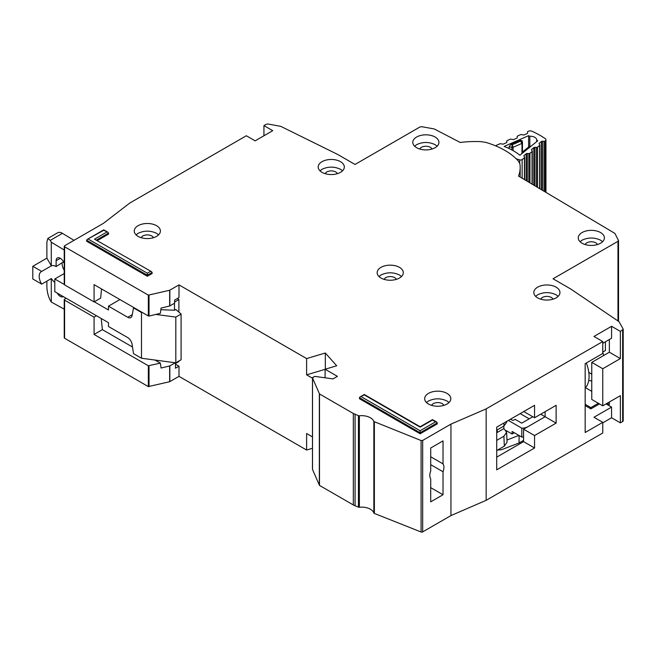 <?xml version="1.0" encoding="UTF-8"?>
<svg xmlns="http://www.w3.org/2000/svg" width="656" height="656" viewBox="0 0 656 656"><rect width="100%" height="100%" fill="white"/><g stroke="black" fill="none" stroke-linecap="round" stroke-linejoin="round"><path stroke-width="0.98" d="M519.741 163.213L519.741 159.884A1.87 1.074 0 0 0 521.963 159.687A1.87 1.074 0 0 0 522.143 159.564L524.439 157.711A1.246 0.722 180 0 0 524.669 157.292A1.246 0.722 180 0 0 524.57 157.014L523.98 156.185A1.246 0.722 180 0 1 523.882 155.915A1.246 0.722 180 0 1 524.119 155.497L526.21 153.807A1.246 0.722 180 0 1 527.301 153.504L528.851 153.561L528.851 182.196M529.818 146.247L529.818 136.251A6.38 3.682 180 0 1 536.69 139.925A6.38 3.682 180 0 1 536.682 140.089L536.682 141.63M527.522 132.036A1.246 0.722 180 0 1 527.514 131.971L527.67 132.93A1.246 0.722 180 0 1 527.678 132.996A1.246 0.722 180 0 1 527.326 133.496A1.246 0.722 180 0 1 527.186 133.57L524.324 134.833A1.246 0.722 180 0 1 523.135 134.931L521.668 134.611A1.246 0.722 180 0 0 520.479 134.718L517.625 135.972A1.246 0.722 180 0 0 517.133 136.546A1.246 0.722 180 0 0 517.141 136.62L517.305 137.498A1.246 0.722 180 0 1 517.305 137.58A1.246 0.722 180 0 1 516.961 138.08A1.246 0.722 180 0 1 516.813 138.154L513.935 139.4A1.246 0.722 180 0 1 512.762 139.498L511.278 139.187A1.246 0.722 180 0 0 510.097 139.293L507.227 140.556A1.246 0.722 180 0 0 506.744 141.13A1.246 0.722 180 0 0 506.744 141.196L506.891 142.09A1.246 0.722 180 0 1 506.899 142.155A1.246 0.722 180 0 1 506.547 142.655A1.246 0.722 180 0 1 506.407 142.729L503.546 143.992A1.246 0.722 180 0 1 502.357 144.09L500.897 143.771A1.246 0.722 180 0 0 499.708 143.877L496.567 145.255A1.87 1.074 180 0 0 495.862 145.935M519.741 159.884L516.215 158.793M536.682 140.089A88.371 51.02 180 0 1 537.756 140.769L519.864 155.218A58.745 33.915 0 0 0 504.161 146.436L528.613 135.653A88.371 51.02 180 0 1 529.818 136.251M534.911 185.787L534.911 147.354A1.246 0.722 180 0 0 533.804 147.657L531.737 149.355A1.246 0.722 180 0 0 531.508 149.765A1.246 0.722 180 0 0 531.598 150.035L532.18 150.88A1.246 0.722 180 0 1 532.27 151.151A1.246 0.722 180 0 1 532.041 151.569L529.941 153.258A1.246 0.722 180 0 1 528.851 153.561M534.911 147.354L536.444 147.42L536.444 186.689M539.314 144.099L539.314 143.213A1.246 0.722 180 0 0 539.084 143.631A1.246 0.722 180 0 0 539.175 143.91L539.773 144.738A1.246 0.722 180 0 1 539.863 145.009A1.246 0.722 180 0 1 539.634 145.427L537.543 147.116A1.246 0.722 180 0 1 536.444 147.42M539.314 143.213L541.405 141.524A1.246 0.722 180 0 1 542.496 141.22L544.045 141.278L544.045 191.208M527.514 131.971A1.246 0.722 180 0 1 528.006 131.397L528.31 131.266A3.108 1.796 180 0 1 532.147 131.29A96.457 55.686 0 0 1 545.202 138.588A3.108 1.796 180 0 1 545.94 139.753A3.108 1.796 180 0 1 545.366 140.802L545.136 140.983A1.246 0.722 180 0 1 544.045 141.278M528.613 147.059L528.613 135.653M509.105 148.535L509.105 146.796L510.852 144.5L520.429 140.277L522.168 140.835L522.463 142.737A1.246 0.722 180 0 1 522.471 142.803L522.471 142.803A1.246 0.722 180 0 1 522.119 143.303A1.246 0.722 180 0 1 521.979 143.377L520.569 141.114L522.463 142.737M509.105 146.796L511.893 147.395L512.229 144.796L513.082 147.297L521.979 143.377L521.979 153.512M524.308 151.634L522.348 153.25M530.081 147.001L530.573 146.575M530.975 146.247L529.294 146.509L530.31 146.567L524.201 151.495L522.881 151.692L522.25 152.971A1.246 0.722 180 0 0 522.332 153.225M532.803 416.749L521.725 423.145L515.124 419.332L513.804 420.094A1.246 0.722 0 0 1 512.049 420.094L510.507 419.2M506.03 430.516L512.115 434.026L512.115 431.484L521.782 437.06L521.782 428.171A8.708 5.027 0 0 0 527.891 426.695L545.12 416.749L545.12 411.665L545.12 416.749L556.124 423.104L534.558 435.551L534.558 447.999L496.715 469.844L496.715 427.163L534.558 405.318L534.558 417.765L556.124 405.318L556.124 423.104M521.782 437.06A8.708 5.027 0 0 0 523.562 436.953M512.115 434.026L514.32 432.755M540.716 414.207L545.12 416.749L523.562 429.196L534.558 435.551M508.375 420.43L521.782 428.171M519.085 435.51L519.085 442.956L523.562 440.373M519.085 442.956L501.66 449.663L497.445 450.123M529.203 418.823L520.183 413.616M506.973 440.004L518.904 435.404M503.792 426.129L503.898 428.606L506.629 432.279L503.898 436.232L504.333 446.146L507.063 442.193L506.629 432.279M496.715 432.755L497.297 432.419L497.182 429.942M497.297 432.419L503.898 428.606M504.021 422.948L503.898 426.072L506.629 422.382L506.67 421.414M503.898 426.072L496.715 430.213M496.715 440.373L503.898 436.232M504.333 446.146L496.715 450.541M585.168 388.09A29.249 16.884 -120 0 0 586.333 362.981M64.231 309.173L51.283 302.047L50.184 300.202C48.191 296.266 47.093 291.822 46.879 286.861L46.879 281.137M63.501 261.851L56.121 266.541L56.121 260.694A5.912 3.411 60 0 1 57.351 257.988A5.912 3.411 60 0 1 60.303 258.284A5.912 3.411 60 0 1 64.231 263.712M62.066 263.105A10.266 5.929 -120 0 0 64.231 270.329M54.801 282.408A10.266 5.929 -120 0 1 51.381 278.538L41.705 284.13L32.8 278.989L32.8 266.287L46.879 258.152L46.879 242.146L47.847 238.431L57.613 232.798A9.332 5.387 60 0 1 62.435 233.347L73.997 240.334M177.243 298.611L178.891 299.562L178.891 312.141M178.891 361.046L178.891 361.554L175.48 363.522M64.231 273.544L54.801 278.989L54.801 291.69L108.486 322.686L108.486 326.499L127.748 337.61A6.224 3.592 60 0 1 132.061 344.22L133.521 353.65L141.491 358.25L141.491 312.527L133.521 307.918L133.955 307.664M41.705 284.13A10.266 5.929 60 0 1 41.303 271.617A10.266 5.929 60 0 1 41.705 271.42L51.381 265.836L46.879 258.152M56.121 266.541A10.266 5.929 -120 0 0 51.381 265.836M63.419 262.326L63.419 261.695M122.926 341.505A4.977 2.878 60 0 0 122.41 341.177L121.344 340.595M155.775 314.429L175.816 317.094L181.097 314.044L175.816 309.476L174.496 310.239L174.496 303.244M174.496 362.653L174.496 363.203M178.891 299.562L174.603 302.047M119.925 299.562L108.486 306.172L127.748 317.291A6.224 3.592 60 0 0 130.856 317.594A6.224 3.592 60 0 0 132.061 315.675L133.521 307.918M54.801 278.989L64.231 284.433M94.292 301.785L108.486 309.985L108.486 306.172M47.847 238.431L50.258 240.383L51.283 242.203L64.231 250.034M63.353 296.627A5.912 3.411 60 0 1 63.255 296.684A5.912 3.411 60 0 1 57.252 293.109M32.8 266.287L41.705 271.42M51.283 302.047L51.283 278.595M141.491 358.25L175.816 362.825L181.097 359.775L181.097 314.044M160.851 309.689L174.496 310.239M141.491 312.527L142.639 312.674M51.283 265.778L51.283 242.203M175.816 362.825L175.816 317.094M437.15 146.173L435.108 144.656C428.95 141.762 422.792 141.762 416.626 144.656L414.592 146.173M435.108 137.03A13.071 7.544 0 0 0 420.865 135.398A13.071 7.544 0 0 0 412.796 142.368A13.071 7.544 0 0 0 416.626 147.698A13.071 7.544 0 0 0 430.869 149.338A13.071 7.544 0 0 0 438.938 142.368A13.071 7.544 0 0 0 435.108 137.03M419.569 148.978L421.25 147.321C424.325 145.878 427.409 145.878 430.492 147.321L432.165 148.978M342.539 170.822L340.497 169.297C334.339 166.403 328.18 166.403 322.014 169.297L319.98 170.822M340.497 161.671A13.071 7.544 0 0 0 326.262 160.039A13.071 7.544 0 0 0 318.193 167.009A13.071 7.544 0 0 0 322.014 172.348A13.071 7.544 0 0 0 336.257 173.979A13.071 7.544 0 0 0 344.326 167.009A13.071 7.544 0 0 0 340.497 161.671M324.966 173.619L326.639 171.962C329.714 170.519 332.797 170.519 335.88 171.962L337.553 173.619M602.602 241.703L600.568 240.178C594.41 237.292 588.243 237.292 582.085 240.178L580.043 241.703M600.568 232.56A13.071 7.544 0 0 0 586.325 230.92A13.071 7.544 0 0 0 578.256 237.89A13.071 7.544 0 0 0 582.085 243.228A13.071 7.544 0 0 0 596.329 244.86A13.071 7.544 0 0 0 604.397 237.89A13.071 7.544 0 0 0 600.568 232.56M585.029 244.499L586.702 242.843C589.785 241.4 592.868 241.4 595.943 242.843L597.624 244.508M558.158 296.323L556.124 294.798C549.966 291.912 543.799 291.912 537.641 294.798L535.599 296.323M556.124 287.18A13.071 7.544 0 0 0 541.881 285.54A13.071 7.544 0 0 0 533.812 292.51A13.071 7.544 0 0 0 537.641 297.849A13.071 7.544 0 0 0 551.885 299.489A13.071 7.544 0 0 0 559.953 292.51A13.071 7.544 0 0 0 556.124 287.18M540.585 299.128L542.258 297.471C545.341 296.02 548.416 296.02 551.499 297.471L553.18 299.128M401.505 276.504L399.463 274.987C393.305 272.092 387.147 272.092 380.98 274.987L378.947 276.504M399.463 267.361A13.071 7.544 0 0 0 385.22 265.729A13.071 7.544 0 0 0 377.159 272.699A13.071 7.544 0 0 0 380.98 278.029A13.071 7.544 0 0 0 395.224 279.669A13.071 7.544 0 0 0 403.292 272.699A13.071 7.544 0 0 0 399.463 267.361M383.924 279.308L385.605 277.652C388.68 276.209 391.763 276.209 394.846 277.652L396.519 279.308M430.705 456.765L443.03 463.882A9.955 5.748 120 0 1 443.03 471.754L430.705 464.637M618.534 321.317L618.534 240.539L614.91 233.405L518.543 176.079A70.323 40.598 0 0 0 520.175 167.395A70.323 40.598 0 0 0 519.921 163.959L518.609 161.31A74.677 43.116 0 0 0 504.858 150.372A74.677 43.116 0 0 0 485.907 142.426L481.315 141.671A70.323 40.598 0 0 0 460.241 142.475L434.272 128.97L421.824 126.706L419.963 126.977L355.019 164.467L337.422 154.308L280.76 126.362L268.091 124.009L266.213 124.279L263.933 125.599L272.732 130.683L255.135 140.843L246.328 135.759L129.781 203.048L103.254 223.45L64.591 245.77L64.591 246.787L148.346 295.143L169.65 290.255L179.006 284.893L306.614 358.57L325.319 353.01L336.717 365.786L325.097 369.238L337.422 376.355L333.018 378.897L315.216 376.446L314.044 376.634L312.51 378.02L312.838 377.339M449.032 402.522L446.99 400.996C440.832 398.11 434.674 398.11 428.507 400.996L426.466 402.522M446.99 393.379A13.071 7.544 0 0 0 432.747 391.739A13.071 7.544 0 0 0 424.678 398.709A13.071 7.544 0 0 0 428.507 404.047A13.071 7.544 0 0 0 442.751 405.679A13.071 7.544 0 0 0 450.82 398.709A13.071 7.544 0 0 0 446.99 393.379M158.596 234.84L156.563 233.323C150.404 230.428 144.238 230.428 138.08 233.323L136.038 234.84M156.563 225.697A13.071 7.544 0 0 0 142.319 224.065A13.071 7.544 0 0 0 134.25 231.035A13.071 7.544 0 0 0 138.08 236.365A13.071 7.544 0 0 0 152.323 238.005A13.071 7.544 0 0 0 160.392 231.035A13.071 7.544 0 0 0 156.563 225.697M591.769 374.338L588.76 372.223M431.451 405.326L433.132 403.661C436.207 402.218 439.29 402.218 442.374 403.661L444.046 405.326M141.024 237.644L142.696 235.988C145.78 234.545 148.863 234.545 151.938 235.988L153.619 237.644M312.51 469.13A1.246 0.722 0 0 0 312.469 469.302A1.246 0.722 0 0 0 312.51 469.483L319.497 485.415L353.33 504.948A12.448 7.183 0 0 0 355.085 505.792L358.447 507.129A1.246 0.722 0 0 0 359.373 507.244A12.448 7.183 180 0 1 373.854 512.984A1.246 0.722 0 0 0 374.371 513.443L421.086 531.991A1.246 0.722 0 0 0 422.669 531.901L450.951 515.575L486.153 500.331L602.766 433.009L602.766 422.341L593.967 417.257L611.564 407.097L611.564 417.765L620.371 422.849L622.651 421.529A1.87 1.074 0 0 0 623.2 420.767L623.2 329.304L620.371 331.387L620.371 358.57L609.367 352.215L609.367 339.513M611.564 417.765L602.766 422.849M66.133 298.234L64.591 299.12A1.246 0.722 -0 0 0 64.231 299.628L64.231 337.742A1.246 0.722 0 0 0 64.591 338.25L148.346 386.597L169.65 381.718L179.006 376.355L306.614 450.032L312.469 448.294M169.847 290.182L169.847 305.926L174.603 303.187L174.603 300.136L179.006 297.594L179.006 284.893M430.705 487.629L443.03 494.747L430.705 501.856L430.705 478.864A9.955 5.748 120 0 1 430.705 470.992L430.705 447.999L443.03 440.881L443.03 463.882M602.766 422.341L585.168 432.501L585.168 363.654L602.766 353.486L602.766 341.546L593.967 336.462L611.564 326.303L611.564 338.242L602.766 343.326M263.933 135.759L263.933 125.599M611.564 326.303L620.371 331.387M151.643 271.723L94.513 239.161L151.643 271.723L152.159 273.462L147.321 276.258L86.592 241.195L87.109 239.456L103.755 230.272L108.084 232.347L108.593 234.077L97.523 240.473M435.551 421.833L436.798 422.128L437.306 423.858L420.152 433.772L359.422 398.709L359.939 396.978L364.26 394.896L420.152 427.163L432.468 420.053L435.551 421.833L420.152 430.721L361.185 396.675M64.591 245.77L64.591 284.893L94.079 301.916L94.079 284.638L148.346 315.971L148.346 295.143M312.51 469.483L312.51 378.02L319.497 393.953L353.33 413.485L358.447 415.666L358.447 507.129M359.373 507.244L359.373 415.781L358.447 415.666M359.373 415.781A12.448 7.183 180 0 1 373.854 421.521L373.854 512.984M602.766 341.546L486.153 408.877L450.951 424.112L422.669 440.438L421.086 440.529L373.854 421.521M623.118 328.984L619.051 321.67L570.646 288.96L553.041 278.792L617.985 241.301L618.452 240.227M420.152 433.772L420.152 430.721M147.321 276.258L147.321 273.208L88.355 239.161M486.153 408.877L486.153 500.331M450.951 424.112L450.951 515.575M443.03 494.747L443.03 471.754M325.097 369.238L325.097 377.807M325.319 369.172L325.319 353.01M325.097 369.336L306.614 374.83L306.614 358.57M149.027 295.216L149.027 316.053L160.359 313.322L161.064 308.074L169.65 306.008L169.65 290.255M591.769 362.383L602.766 368.729L602.766 405.826L591.769 399.471L591.769 362.383L609.367 352.215M609.367 402.013L609.367 404.555L607.169 403.284M602.766 368.729L620.371 358.57M602.766 405.826L620.371 395.666L620.371 422.849M312.469 378.209L306.614 374.83M149.027 316.053L148.346 315.971M101.532 288.943L100.671 298.103L94.079 301.916M64.591 283.876L64.591 284.893M179.006 376.355L179.006 366.196L175.48 364.162M306.614 450.032L306.614 433.518L312.469 436.896M602.766 352.059L605.406 350.534L605.406 341.801M603.758 355.462L602.766 352.321M591.769 380.947A31.119 17.966 60 0 1 588.735 380.39M585.505 387.729L591.769 391.345M496.715 457.142L523.562 441.644L523.562 429.196M523.775 411.542L534.558 417.765M598.362 403.284L590.884 407.606L585.168 404.301M101.213 318.488L102.377 329.64L94.079 334.437L94.079 317.16L96.498 315.757M94.079 334.437L148.346 365.769L160.359 363.121L161.064 368.032L169.65 365.966L175.275 362.752M102.377 329.64L132.496 347.032M155.062 360.062L160.359 363.121M94.079 317.16L64.591 300.136A1.246 0.722 -0 0 1 64.231 299.628M179.006 366.196L175.48 368.221L175.48 362.784M599.469 403.916L590.884 408.877L590.884 407.606M585.168 405.572L590.884 408.877M611.564 407.097L606.07 403.916M523.562 441.644L534.558 447.999M522.143 178.211L522.143 159.564M524.439 179.572L524.439 157.711M545.366 140.802L545.366 191.987M522.463 152.184L522.463 142.877M520.429 140.277L520.569 141.114L512.229 144.796L510.852 144.5M513.082 150.601L513.082 147.297A1.246 0.722 0 0 1 511.893 147.395L511.893 149.945M545.136 140.983L545.136 191.855M524.119 155.497L524.119 156.382M542.496 190.289L542.496 141.22M526.21 153.807L526.21 180.621M541.405 189.641L541.405 141.524M527.301 153.504L527.301 181.269M529.941 182.835L529.941 153.258M532.041 184.082L532.041 151.569M539.634 145.427L539.634 188.584M537.543 147.116L537.543 187.345M531.737 149.355L531.737 150.232M533.804 147.657L533.804 185.131M60.303 258.284L56.121 260.694M127.748 317.291L132.25 314.691M62.435 233.347L50.258 240.383M437.306 422.849L420.152 432.755L359.422 397.692M152.159 272.445L147.321 275.241L86.592 240.178M108.593 233.069L96.637 239.965M422.669 440.438L422.669 531.901M374.371 421.988L374.371 513.443M421.086 531.991L421.086 440.529M319.497 393.953L319.497 485.415M353.33 504.948L353.33 413.485M319.333 485.251L319.333 393.789M617.985 320.948L617.985 241.301M150.404 271.428L147.321 273.208M106.838 232.052L94.513 239.161M622.651 330.066L622.651 421.529M355.085 505.792L355.085 414.33M169.847 381.636L169.847 365.884M169.65 381.718L169.65 365.966M149.027 386.679L149.027 365.843M148.346 386.597L148.346 365.769M64.591 338.25L64.591 300.136M545.94 192.331L545.94 139.753M524.669 179.711L524.669 157.292M522.471 152.167L522.447 142.532M529.294 146.509L522.881 151.692M539.863 188.723L539.863 145.009M532.27 184.221L532.27 151.151M520.175 167.395L520.175 177.046M436.798 422.128L432.468 419.627L420.152 426.744L364.26 394.477L359.939 396.978M108.084 232.347L103.755 229.846L87.109 239.456M312.469 377.848L312.469 469.302M64.231 284.384L64.231 246.279"/></g></svg>
